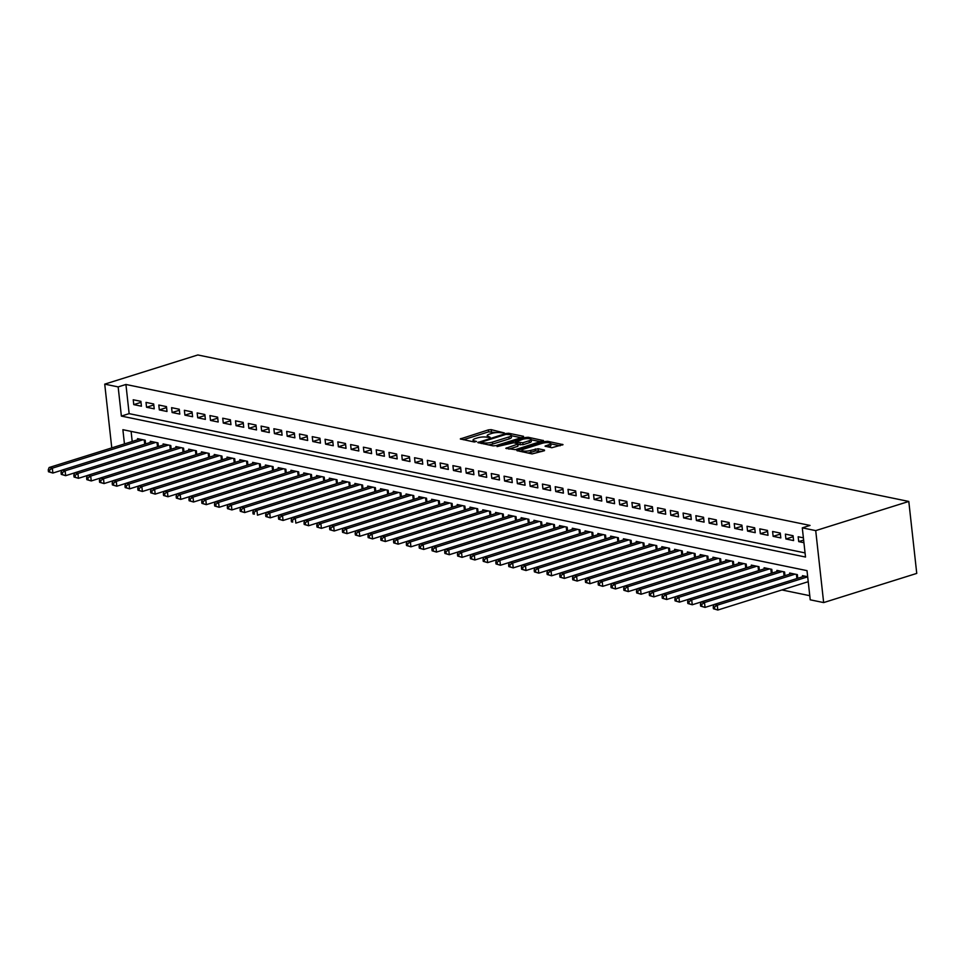 <?xml version="1.0" encoding="UTF-8"?>
<svg xmlns="http://www.w3.org/2000/svg" width="965" height="965" viewBox="0 0 965 965"><rect width="100%" height="100%" fill="white"/><g stroke="black" fill="none" stroke-linecap="round" stroke-linejoin="round"><path stroke-width="1.45" d="M504.345 432.923L491.197 429.654L488.423 429.871L460.293 438.942L474.08 441.958L476.529 441.463L474.491 440.933A6.357 1.604 -6.3 0 1 473.043 440.1A6.357 1.604 -6.3 0 1 475.347 438.568L477.627 437.857A6.357 1.604 -6.3 0 1 486.517 437.157L490.184 437.362L488.652 436.494A6.357 1.604 -6.3 0 1 487.204 435.661A6.357 1.604 -6.3 0 1 489.508 434.129L491.788 433.418A6.357 1.604 -6.3 0 1 500.678 432.718L504.345 432.923M551.823 447.724L563.005 444.624L547.746 441.307L544.972 441.524L516.842 450.595L532.101 453.912L544.163 450.776L544.441 450.04L538.096 448.737L530.714 450.402A5.308 1.339 -6.3 0 1 525.165 451.162A5.308 1.339 -6.3 0 1 522.077 450.293A5.308 1.339 -6.3 0 1 523.995 449.015L542.041 443.357A5.308 1.339 -6.3 0 1 547.589 442.597A5.308 1.339 -6.3 0 1 550.677 443.466A5.308 1.339 -6.3 0 1 548.759 444.744L545.032 446.156L551.823 447.724M802.289 527.855L815.715 530.617L908.801 501.45L197.825 354.963L104.727 384.142L118.152 386.905L121.373 416.084L805.51 557.034L802.289 527.855L810.045 525.43L125.92 384.468L118.152 386.905M523.259 437.048L523.525 436.313L508.712 433.261L505.937 433.49L477.808 442.549L493.067 445.866L495.841 445.649L523.259 437.048M528.229 437.29L543.488 440.595L515.358 449.666L505.793 448.315L518.35 443.888L513.694 442.754L497.084 446.578L525.455 437.507L528.229 437.29L528.374 438.605M140.902 401.344L133.23 399.763L133.761 404.625L141.433 406.205L140.902 401.344M153.688 403.973L146.017 402.393L146.547 407.254L154.219 408.834L153.688 403.973M166.475 406.615L158.803 405.035L159.334 409.896L167.005 411.476L166.475 406.615M179.261 409.244L171.589 407.664L172.12 412.525L179.804 414.106L179.261 409.244M192.047 411.874L184.375 410.294L184.918 415.155L192.59 416.735L192.047 411.874M204.833 414.516L197.162 412.936L197.704 417.797L205.376 419.377L204.833 414.516M217.62 417.145L209.948 415.565L210.491 420.426L218.162 422.007L217.62 417.145M230.406 419.787L222.734 418.207L223.277 423.068L230.949 424.648L230.406 419.787M243.192 422.417L235.52 420.837L236.063 425.698L243.735 427.278L243.192 422.417M255.99 425.046L248.319 423.466L248.849 428.327L256.521 429.92L255.99 425.046M268.777 427.688L261.105 426.108L261.636 430.969L269.307 432.549L268.777 427.688M281.563 430.318L273.891 428.737L274.422 433.599L282.094 435.179L281.563 430.318M294.349 432.959L286.677 431.379L287.208 436.24L294.88 437.82L294.349 432.959M307.135 435.589L299.464 434.009L299.994 438.87L307.666 440.45L307.135 435.589M319.922 438.231L312.25 436.638L312.793 441.512L320.464 443.092L319.922 438.231M332.708 440.86L325.036 439.28L325.579 444.141L333.251 445.721L332.708 440.86M345.494 443.49L337.822 441.91L338.365 446.771L346.037 448.351L345.494 443.49M358.28 446.132L350.609 444.551L351.151 449.413L358.823 450.993L358.28 446.132M371.067 448.761L363.395 447.181L363.938 452.042L371.609 453.622L371.067 448.761M383.865 451.403L376.193 449.823L376.724 454.684L384.396 456.264L383.865 451.403M396.651 454.032L388.979 452.452L389.51 457.314L397.182 458.894L396.651 454.032M409.437 456.662L401.766 455.082L402.296 459.943L409.968 461.535L409.437 456.662M422.224 459.304L414.552 457.724L415.083 462.585L422.754 464.165L422.224 459.304M435.01 461.933L427.338 460.353L427.869 465.214L435.541 466.795L435.01 461.933M447.796 464.575L440.124 462.995L440.655 467.856L448.339 469.436L447.796 464.575M460.582 467.205L452.911 465.625L453.454 470.486L461.125 472.066L460.582 467.205M473.369 469.834L465.697 468.254L466.24 473.127L473.911 474.708L473.369 469.834M486.155 472.476L478.483 470.896L479.026 475.757L486.698 477.337L486.155 472.476M498.941 475.106L491.269 473.526L491.812 478.387L499.484 479.967L498.941 475.106M511.74 477.747L504.056 476.167L504.599 481.028L512.27 482.609L511.74 477.747M524.526 480.377L516.854 478.797L517.385 483.658L525.057 485.238L524.526 480.377M537.312 483.019L529.64 481.426L530.171 486.3L537.843 487.88L537.312 483.019M550.098 485.648L542.427 484.068L542.957 488.929L550.629 490.51L550.098 485.648M562.885 488.278L555.213 486.698L555.744 491.559L563.415 493.139L562.885 488.278M575.671 490.92L567.999 489.339L568.53 494.201L576.214 495.781L575.671 490.92M588.457 493.549L580.785 491.969L581.328 496.83L589 498.41L588.457 493.549M601.243 496.191L593.572 494.611L594.114 499.472L601.786 501.052L601.243 496.191M614.03 498.821L606.358 497.24L606.901 502.102L614.572 503.682L614.03 498.821M626.816 501.45L619.144 499.87L619.687 504.731L627.359 506.323L626.816 501.45M639.614 504.092L631.93 502.512L632.473 507.373L640.145 508.953L639.614 504.092M652.4 506.721L644.729 505.141L645.259 510.003L652.931 511.583L652.4 506.721M665.187 509.363L657.515 507.783L658.046 512.644L665.717 514.224L665.187 509.363M677.973 511.993L670.301 510.413L670.832 515.274L678.504 516.854L677.973 511.993M690.759 514.622L683.087 513.042L683.618 517.916L691.29 519.496L690.759 514.622M703.545 517.264L695.874 515.684L696.404 520.545L704.088 522.125L703.545 517.264M716.332 519.894L708.66 518.314L709.203 523.175L716.874 524.755L716.332 519.894M729.118 522.535L721.446 520.955L721.989 525.816L729.661 527.397L729.118 522.535M741.904 525.165L734.232 523.585L734.775 528.446L742.447 530.026L741.904 525.165M754.69 527.807L747.019 526.227L747.561 531.088L755.233 532.668L754.69 527.807M767.477 530.436L759.805 528.856L760.348 533.717L768.019 535.298L767.477 530.436M780.275 533.066L772.603 531.486L773.134 536.347L780.806 537.927L780.275 533.066M793.061 535.708L785.389 534.128L785.92 538.989L793.592 540.569L793.061 535.708M125.92 384.468L129.141 413.647L805.051 552.909M803.387 537.831L798.176 536.757L798.706 541.618L803.917 542.692M781.915 589.953L809.78 595.694M131.095 431.391L132.205 441.488M137.645 439.787L137.525 438.653L145.196 440.233L145.606 443.936M150.431 442.416L150.311 441.294L157.983 442.875L158.393 446.566M163.218 445.046L163.097 443.924L170.769 445.504L171.179 449.195M176.004 447.688L175.883 446.566L183.555 448.146L183.965 451.837M188.79 450.317L188.67 449.195L196.341 450.776L196.751 454.467M201.576 452.959L201.456 451.837L209.128 453.417L209.538 457.108M214.375 455.589L214.242 454.467L221.914 456.047L222.324 459.738M227.161 458.218L227.028 457.096L234.7 458.677L235.11 462.368M239.947 460.86L239.815 459.738L247.498 461.318L247.896 465.009M252.734 463.49L252.613 462.368L260.285 463.948L260.683 467.639M265.52 466.131L265.399 465.009L273.071 466.59L273.469 470.281M278.306 468.761L278.185 467.639L285.857 469.219L286.267 472.91M291.092 471.403L290.972 470.269L298.643 471.849L299.053 475.54M303.878 474.032L303.758 472.91L311.43 474.491L311.84 478.182M316.665 476.662L316.544 475.54L324.216 477.12L324.626 480.811M329.451 479.303L329.33 478.182L337.002 479.762L337.412 483.453M342.249 481.933L342.117 480.811L349.788 482.391L350.199 486.083M355.036 484.575L354.903 483.441L362.575 485.033L362.985 488.724M367.822 487.204L367.689 486.083L375.361 487.663L375.771 491.354M380.608 489.834L380.487 488.712L388.159 490.292L388.557 493.983M393.394 492.476L393.274 491.354L400.945 492.934L401.344 496.625M406.181 495.105L406.06 493.983L413.732 495.564L414.142 499.255M418.967 497.747L418.846 496.625L426.518 498.205L426.928 501.897M431.753 500.377L431.632 499.255L439.304 500.835L439.714 504.526M444.539 503.006L444.419 501.884L452.09 503.465L452.501 507.156M457.326 505.648L457.205 504.526L464.877 506.106L465.287 509.797M470.112 508.278L469.991 507.156L477.663 508.736L478.073 512.427M482.91 510.919L482.777 509.797L490.449 511.378L490.859 515.069M495.696 513.549L495.564 512.427L503.235 514.007L503.646 517.698M508.483 516.191L508.35 515.057L516.034 516.637L516.432 520.34M521.269 518.82L521.148 517.698L528.82 519.279L529.218 522.97M534.055 521.45L533.934 520.328L541.606 521.908L542.016 525.599M546.841 524.091L546.721 522.97L554.393 524.55L554.803 528.241M559.628 526.721L559.507 525.599L567.179 527.18L567.589 530.871M572.414 529.363L572.293 528.229L579.965 529.821L580.375 533.512M585.2 531.992L585.08 530.871L592.751 532.451L593.161 536.142M597.986 534.622L597.866 533.5L605.538 535.08L605.948 538.772M610.785 537.264L610.652 536.142L618.324 537.722L618.734 541.413M623.571 539.893L623.438 538.772L631.11 540.352L631.52 544.043M636.357 542.535L636.225 541.413L643.908 542.993L644.306 546.685M649.143 545.165L649.023 544.043L656.695 545.623L657.093 549.314M661.93 547.806L661.809 546.673L669.481 548.253L669.891 551.944M674.716 550.436L674.595 549.314L682.267 550.894L682.677 554.586M687.502 553.066L687.382 551.944L695.053 553.524L695.463 557.215M700.288 555.707L700.168 554.586L707.84 556.166L708.25 559.857M713.075 558.337L712.954 557.215L720.626 558.795L721.036 562.486M725.861 560.979L725.74 559.845L733.412 561.425L733.822 565.128M738.659 563.608L738.527 562.486L746.198 564.067L746.608 567.758M751.446 566.238L751.313 565.116L758.985 566.696L759.395 570.387M764.232 568.88L764.099 567.758L771.783 569.338L772.181 573.029M777.018 571.509L776.897 570.387L784.569 571.968L784.967 575.659M789.804 574.151L789.684 573.029L797.355 574.609L797.753 578.3M802.591 576.781L802.47 575.659L807.681 576.732M124.449 443.912L122.881 429.69L807.005 570.641L810.226 599.82L823.652 602.582L916.75 573.403L908.801 501.45M823.652 602.582L815.715 530.617M104.727 384.142L111.771 447.893M129.141 413.647L121.373 416.084M133.761 404.625L141.011 402.345M146.547 407.254L153.797 404.986M159.334 409.896L166.583 407.616M172.12 412.525L179.369 410.258M184.918 415.155L192.156 412.887M197.704 417.797L204.942 415.529M210.491 420.426L217.74 418.159M223.277 423.068L230.526 420.788M236.063 425.698L243.313 423.43M248.849 428.327L256.099 426.06M261.636 430.969L268.885 428.701M274.422 433.599L281.671 431.331M287.208 436.24L294.458 433.961M299.994 438.87L307.244 436.602M312.793 441.512L320.03 439.232M325.579 444.141L332.816 441.874M338.365 446.771L345.615 444.503M351.151 449.413L358.401 447.133M363.938 452.042L371.187 449.774M376.724 454.684L383.974 452.404M389.51 457.314L396.76 455.046M402.296 459.943L409.546 457.675M415.083 462.585L422.332 460.317M427.869 465.214L435.119 462.947M440.655 467.856L447.905 465.576M453.454 470.486L460.691 468.218M466.24 473.127L473.477 470.848M479.026 475.757L486.276 473.489M491.812 478.387L499.062 476.119M504.599 481.028L511.848 478.749M517.385 483.658L524.634 481.39M530.171 486.3L537.421 484.02M542.957 488.929L550.207 486.662M555.744 491.559L562.993 489.291M568.53 494.201L575.779 491.933M581.328 496.83L588.566 494.562M594.114 499.472L601.352 497.192M606.901 502.102L614.15 499.834M619.687 504.731L626.936 502.463M632.473 507.373L639.723 505.105M645.259 510.003L652.509 507.735M658.046 512.644L665.295 510.364M670.832 515.274L678.081 513.006M683.618 517.916L690.868 515.636M696.404 520.545L703.654 518.277M709.203 523.175L716.44 520.907M721.989 525.816L729.226 523.537M734.775 528.446L742.025 526.178M747.561 531.088L754.811 528.808M760.348 533.717L767.597 531.45M773.134 536.347L780.383 534.079M785.92 538.989L793.17 536.721M798.706 541.618L803.628 540.074M496.239 432.597L488.64 431.825L463.357 439.751M481.547 443.14L480.872 443.357M521.124 437.724L511.245 435.685M488.242 444.877A6.357 1.604 -6.3 0 0 492.693 444.045L509.134 438.894L508.929 436.952A6.357 1.604 -6.3 0 0 511.221 435.42A6.357 1.604 -6.3 0 0 509.785 434.6L506.01 434.371L505.937 433.49M481.583 443.502L481.957 441.91L506.01 434.371M481.451 442.247L483.586 442.802A6.357 1.604 -6.3 0 0 492.476 442.103L508.929 436.952M509.134 438.894A6.357 1.604 -6.3 0 0 511.438 437.374L511.221 435.42M531.124 439.787L540.641 441.741M508.857 449.123L517.843 446.3L518.35 443.888M514.55 442.935L515.467 442.645M529.17 440.74A5.308 1.339 -6.3 0 0 531.088 439.473A5.308 1.339 -6.3 0 0 527.988 438.605A5.308 1.339 -6.3 0 0 522.451 439.365L515.829 442.091L522.801 442.742L529.17 440.74L529.375 442.694A5.308 1.339 -6.3 0 0 531.305 441.415L531.088 439.473M529.375 442.694L523.018 444.684L518.422 444.527M550.677 443.466L550.894 445.408A5.308 1.339 -6.3 0 1 548.976 446.686L548.096 446.964M527.638 452.983A5.308 1.339 -6.3 0 0 530.931 452.344L530.714 450.402M542.028 451.451L535.539 450.896L530.931 452.344M522.125 450.703L519.906 451.391M560.158 445.77L550.713 443.816M139.756 439.123L49.143 467.518L52.339 468.182L52.882 473.043L61.917 470.208M49.746 472.018L52.882 473.043L48.467 471.752L49.746 472.018L49.529 470.076L48.25 469.81L48.467 471.752M49.529 470.076L52.339 468.182L142.953 439.775M48.25 469.81L49.143 467.518M152.542 441.753L61.929 470.148L65.125 470.811L65.668 475.673L74.703 472.838M62.532 474.647L65.668 475.673L61.253 474.382L62.532 474.647L62.315 472.705L61.036 472.44L61.253 474.382M62.315 472.705L65.125 470.811L155.739 442.416M61.036 472.44L61.929 470.148M165.329 444.382L74.727 472.79L77.924 473.441L78.455 478.314L87.489 475.48M75.318 477.289L78.455 478.314L74.04 477.024L75.318 477.289L75.101 475.335L73.823 475.082L74.04 477.024M75.101 475.335L77.924 473.441L168.525 445.046M73.823 475.082L74.727 472.79M178.115 447.024L87.513 475.419L90.71 476.083L91.241 480.944L100.276 478.109M88.105 479.919L91.241 480.944L86.826 479.653L88.105 479.919L87.887 477.977L86.609 477.711L86.826 479.653M87.887 477.977L90.71 476.083L181.323 447.688M86.609 477.711L87.513 475.419M190.913 449.654L100.3 478.061L103.496 478.712L104.027 483.574L113.062 480.751M100.891 482.548L104.027 483.574L99.612 482.295L100.891 482.548L100.674 480.606L99.395 480.341L99.612 482.295M100.674 480.606L103.496 478.712L194.11 450.317M99.395 480.341L100.3 478.061M203.699 452.296L113.086 480.691L116.283 481.354L116.813 486.215L125.848 483.381M113.677 485.19L116.813 486.215L112.398 484.925L113.677 485.19L113.46 483.248L112.181 482.983L112.398 484.925M113.46 483.248L116.283 481.354L206.896 452.947M112.181 482.983L113.086 480.691M216.486 454.925L125.872 483.332L129.069 483.984L129.6 488.845L138.634 486.022M126.463 487.82L129.6 488.845L125.185 487.554L126.463 487.82L126.258 485.878L124.98 485.612L125.185 487.554M126.258 485.878L129.069 483.984L219.682 455.589M124.98 485.612L125.872 483.332M229.272 457.567L138.658 485.962L141.855 486.625L142.398 491.487L151.421 488.652M139.25 490.461L142.398 491.487L137.971 490.196L139.25 490.461L139.044 488.507L137.766 488.254L137.971 490.196M139.044 488.507L141.855 486.625L232.469 458.218M137.766 488.254L138.658 485.962M242.058 460.196L151.445 488.592L154.641 489.255L155.184 494.116L164.207 491.281M152.048 493.091L155.184 494.116L150.769 492.826L152.048 493.091L151.831 491.149L150.552 490.883L150.769 492.826M151.831 491.149L154.641 489.255L245.255 460.86M150.552 490.883L151.445 488.592M254.844 462.826L164.231 491.233L167.428 491.885L167.97 496.746L177.005 493.923M164.834 495.733L167.97 496.746L163.555 495.467L164.834 495.733L164.617 493.778L163.338 493.513L163.555 495.467M164.617 493.778L167.428 491.885L258.041 463.49M163.338 493.513L164.231 491.233M267.631 465.468L177.017 493.863L180.214 494.526L180.757 499.388L189.791 496.553M177.62 498.362L180.757 499.388L176.342 498.097L177.62 498.362L177.403 496.42L176.125 496.155L176.342 498.097M177.403 496.42L180.214 494.526L270.827 466.119M176.125 496.155L177.017 493.863M280.417 468.097L189.803 496.505L193 497.156L193.543 502.017L202.578 499.195M190.407 500.992L193.543 502.017L189.128 500.739L190.407 500.992L190.189 499.05L188.911 498.784L189.128 500.739M190.189 499.05L193 497.156L283.613 468.761M188.911 498.784L189.803 496.505M293.203 470.739L202.602 499.134L205.798 499.798L206.329 504.659L215.364 501.824M203.193 503.633L206.329 504.659L201.914 503.368L203.193 503.633L202.976 501.691L201.697 501.426L201.914 503.368M202.976 501.691L205.798 499.798L296.4 471.39M201.697 501.426L202.602 499.134M305.989 473.369L215.388 501.764L218.585 502.427L219.115 507.288L228.15 504.454M215.979 506.263L219.115 507.288L214.7 505.998L215.979 506.263L215.762 504.321L214.483 504.056L214.7 505.998M215.762 504.321L218.585 502.427L309.186 474.032M214.483 504.056L215.388 501.764M318.788 475.998L228.174 504.406L231.371 505.057L231.902 509.93L240.936 507.095M228.765 508.905L231.902 509.93L227.487 508.639L228.765 508.905L228.548 506.951L227.27 506.697L227.487 508.639M228.548 506.951L231.371 505.057L321.984 476.662M227.27 506.697L228.174 504.406M331.574 478.64L240.96 507.035L244.157 507.699L244.688 512.56L253.723 509.725L256.943 510.328L347.557 481.933M241.552 511.534L244.688 512.56L240.273 511.269L241.552 511.534L241.334 509.592L240.056 509.327L240.273 511.269M241.334 509.592L244.157 507.699L334.771 479.291M240.056 509.327L240.96 507.035M254.133 512.222L252.854 511.957L253.059 513.911L254.338 514.164L254.133 512.222L256.943 510.328L257.474 515.189L266.509 512.367M254.338 514.164L253.059 513.911M344.36 481.27L253.747 509.677L252.854 511.957M357.147 483.911L266.533 512.306L269.73 512.97L270.272 517.831L279.295 514.996M267.124 516.806L270.272 517.831L265.845 516.54L267.124 516.806L266.919 514.864L265.64 514.598L265.845 516.54M266.919 514.864L269.73 512.97L360.343 484.563M265.64 514.598L266.533 512.306M369.933 486.541L279.319 514.936L282.516 515.6L283.059 520.461L292.081 517.626L295.302 518.229L385.916 489.834M279.922 519.435L283.059 520.461L278.644 519.17L279.922 519.435L279.705 517.493L278.427 517.228L278.644 519.17M279.705 517.493L282.516 515.6L373.129 487.204M278.427 517.228L279.319 514.936M292.491 520.123L291.213 519.87L291.43 521.812L292.709 522.077L292.491 520.123L295.302 518.229L295.845 523.102L304.88 520.268M292.709 522.077L291.43 521.812M382.719 489.183L292.106 517.578L291.213 519.87M395.505 491.812L304.892 520.207L308.088 520.871L308.631 525.732L317.666 522.897M305.495 524.707L308.631 525.732L304.216 524.441L305.495 524.707L305.278 522.765L303.999 522.499L304.216 524.441M305.278 522.765L308.088 520.871L398.702 492.476M303.999 522.499L304.892 520.207M408.292 494.442L317.678 522.849L320.875 523.5L321.417 528.362L330.452 525.539M318.281 527.348L321.417 528.362L317.002 527.083L318.281 527.348L318.064 525.394L316.785 525.129L317.002 527.083M318.064 525.394L320.875 523.5L411.488 495.105M316.785 525.129L317.678 522.849M421.078 497.084L330.464 525.479L333.673 526.142L334.204 531.003L343.238 528.169M331.067 529.978L334.204 531.003L329.789 529.713L331.067 529.978L330.85 528.036L329.572 527.771L329.789 529.713M330.85 528.036L333.673 526.142L424.274 497.735M329.572 527.771L330.464 525.479M433.864 499.713L343.263 528.12L346.459 528.772L346.99 533.633L356.025 530.81M343.854 532.608L346.99 533.633L342.575 532.342L343.854 532.608L343.637 530.666L342.358 530.4L342.575 532.342M343.637 530.666L346.459 528.772L437.061 500.377M342.358 530.4L343.263 528.12M446.662 502.355L356.049 530.75L359.245 531.413L359.776 536.275L368.811 533.44M356.64 535.249L359.776 536.275L355.361 534.984L356.64 535.249L356.423 533.307L355.144 533.042L355.361 534.984M356.423 533.307L359.245 531.413L449.859 503.006M355.144 533.042L356.049 530.75M459.449 504.985L368.835 533.38L372.032 534.043L372.562 538.904L381.597 536.07M369.426 537.879L372.562 538.904L368.147 537.614L369.426 537.879L369.209 535.937L367.93 535.672L368.147 537.614M369.209 535.937L372.032 534.043L462.645 505.648M367.93 535.672L368.835 533.38M472.235 507.614L381.621 536.021L384.818 536.673L385.349 541.534L394.383 538.711M382.212 540.521L385.349 541.534L380.934 540.255L382.212 540.521L382.007 538.567L380.729 538.301L380.934 540.255M382.007 538.567L384.818 536.673L475.431 508.278M380.729 538.301L381.621 536.021M485.021 510.256L394.408 538.651L397.604 539.314L398.147 544.176L407.17 541.341M394.999 543.15L398.147 544.176L393.72 542.885L394.999 543.15L394.794 541.208L393.515 540.943L393.72 542.885M394.794 541.208L397.604 539.314L488.218 510.907M393.515 540.943L394.408 538.651M497.807 512.885L407.194 541.293L410.39 541.944L410.933 546.805L419.956 543.983M407.797 545.78L410.933 546.805L406.518 545.527L407.797 545.78L407.58 543.838L406.301 543.572L406.518 545.527M407.58 543.838L410.39 541.944L501.004 513.549M406.301 543.572L407.194 541.293M510.594 515.527L419.98 543.922L423.177 544.586L423.719 549.447L432.742 546.612M420.583 548.422L423.719 549.447L419.305 548.156L420.583 548.422L420.366 546.48L419.087 546.214L419.305 548.156M420.366 546.48L423.177 544.586L513.79 516.178M419.087 546.214L419.98 543.922M523.38 518.157L432.766 546.552L435.963 547.215L436.506 552.077L445.541 549.242M433.369 551.051L436.506 552.077L432.091 550.786L433.369 551.051L433.152 549.109L431.874 548.844L432.091 550.786M433.152 549.109L435.963 547.215L526.576 518.82M431.874 548.844L432.766 546.552M536.166 520.786L445.553 549.194L448.749 549.845L449.292 554.718L458.327 551.884M446.156 553.693L449.292 554.718L444.877 553.428L446.156 553.693L445.939 551.739L444.66 551.485L444.877 553.428M445.939 551.739L448.749 549.845L539.363 521.45M444.66 551.485L445.553 549.194M548.952 523.428L458.339 551.823L461.535 552.487L462.078 557.348L471.113 554.513M458.942 556.322L462.078 557.348L457.663 556.057L458.942 556.322L458.725 554.38L457.446 554.115L457.663 556.057M458.725 554.38L461.535 552.487L552.149 524.079M457.446 554.115L458.339 551.823M561.739 526.058L471.137 554.465L474.334 555.116L474.864 559.977L483.899 557.155M471.728 558.952L474.864 559.977L470.45 558.699L471.728 558.952L471.511 557.01L470.232 556.745L470.45 558.699M471.511 557.01L474.334 555.116L564.935 526.721M470.232 556.745L471.137 554.465M574.537 528.699L483.923 557.095L487.12 557.758L487.651 562.619L496.685 559.784M484.514 561.594L487.651 562.619L483.236 561.328L484.514 561.594L484.297 559.652L483.019 559.386L483.236 561.328M484.297 559.652L487.12 557.758L577.733 529.351M483.019 559.386L483.923 557.095M587.323 531.329L496.71 559.724L499.906 560.388L500.437 565.249L509.472 562.426M497.301 564.223L500.437 565.249L496.022 563.958L497.301 564.223L497.084 562.281L495.805 562.016L496.022 563.958M497.084 562.281L499.906 560.388L590.52 531.992M495.805 562.016L496.71 559.724M600.109 533.971L509.496 562.366L512.692 563.029L513.223 567.89L522.258 565.056M510.087 566.865L513.223 567.89L508.808 566.6L510.087 566.865L509.882 564.911L508.603 564.658L508.808 566.6M509.882 564.911L512.692 563.029L603.306 534.622M508.603 564.658L509.496 562.366M612.896 536.6L522.282 564.995L525.479 565.659L526.009 570.52L535.044 567.685M522.873 569.495L526.009 570.52L521.595 569.229L522.873 569.495L522.668 567.553L521.389 567.287L521.595 569.229M522.668 567.553L525.479 565.659L616.092 537.264M521.389 567.287L522.282 564.995M625.682 539.23L535.068 567.637L538.265 568.288L538.808 573.15L547.831 570.327M535.672 572.136L538.808 573.15L534.393 571.871L535.672 572.136L535.454 570.182L534.176 569.917L534.393 571.871M535.454 570.182L538.265 568.288L628.878 539.893M534.176 569.917L535.068 567.637M638.468 541.872L547.855 570.267L551.051 570.93L551.594 575.791L560.617 572.957M548.458 574.766L551.594 575.791L547.179 574.501L548.458 574.766L548.241 572.824L546.962 572.559L547.179 574.501M548.241 572.824L551.051 570.93L641.665 542.523M546.962 572.559L547.855 570.267M651.254 544.501L560.641 572.908L563.837 573.56L564.38 578.421L573.415 575.598M561.244 577.396L564.38 578.421L559.965 577.142L561.244 577.396L561.027 575.454L559.748 575.188L559.965 577.142M561.027 575.454L563.837 573.56L654.451 545.165M559.748 575.188L560.641 572.908M664.041 547.143L573.427 575.538L576.624 576.202L577.167 581.063L586.201 578.228M574.03 580.037L577.167 581.063L572.752 579.772L574.03 580.037L573.813 578.095L572.534 577.83L572.752 579.772M573.813 578.095L576.624 576.202L667.237 547.794M572.534 577.83L573.427 575.538M676.827 549.773L586.213 578.168L589.41 578.831L589.953 583.692L598.988 580.858M586.817 582.667L589.953 583.692L585.538 582.402L586.817 582.667L586.599 580.725L585.321 580.46L585.538 582.402M586.599 580.725L589.41 578.831L680.023 550.436M585.321 580.46L586.213 578.168M689.613 552.402L599.012 580.809L602.208 581.461L602.739 586.322L611.774 583.499M599.603 585.309L602.739 586.322L598.324 585.043L599.603 585.309L599.386 583.355L598.107 583.101L598.324 585.043M599.386 583.355L602.208 581.461L692.81 553.066M598.107 583.101L599.012 580.809M702.399 555.044L611.798 583.439L614.995 584.102L615.525 588.964L624.56 586.129M612.389 587.938L615.525 588.964L611.11 587.673L612.389 587.938L612.172 585.996L610.893 585.731L611.11 587.673M612.172 585.996L614.995 584.102L705.596 555.695M610.893 585.731L611.798 583.439M715.198 557.673L624.584 586.081L627.781 586.732L628.312 591.593L637.346 588.771M625.175 590.568L628.312 591.593L623.897 590.315L625.175 590.568L624.958 588.626L623.679 588.361L623.897 590.315M624.958 588.626L627.781 586.732L718.394 558.337M623.679 588.361L624.584 586.081M727.984 560.315L637.37 588.71L640.567 589.374L641.098 594.235L650.133 591.4M637.962 593.21L641.098 594.235L636.683 592.944L637.962 593.21L637.744 591.268L636.466 591.002L636.683 592.944M637.744 591.268L640.567 589.374L731.18 560.967M636.466 591.002L637.37 588.71M740.77 562.945L650.157 591.34L653.353 592.003L653.884 596.865L662.919 594.03M650.748 595.839L653.884 596.865L649.469 595.574L650.748 595.839L650.543 593.897L649.264 593.632L649.469 595.574M650.543 593.897L653.353 592.003L743.967 563.608M649.264 593.632L650.157 591.34M753.556 565.574L662.943 593.982L666.139 594.633L666.682 599.506L675.705 596.672M663.534 598.481L666.682 599.506L662.255 598.216L663.534 598.481L663.329 596.527L662.05 596.274L662.255 598.216M663.329 596.527L666.139 594.633L756.753 566.238M662.05 596.274L662.943 593.982M766.343 568.216L675.729 596.611L678.926 597.275L679.469 602.136L688.491 599.301M676.332 601.111L679.469 602.136L675.054 600.845L676.332 601.111L676.115 599.169L674.837 598.903L675.054 600.845M676.115 599.169L678.926 597.275L769.539 568.88M674.837 598.903L675.729 596.611M779.129 570.846L688.515 599.253L691.712 599.904L692.255 604.766L701.29 601.943M689.119 603.74L692.255 604.766L687.84 603.487L689.119 603.74L688.901 601.798L687.623 601.533L687.84 603.487M688.901 601.798L691.712 599.904L782.325 571.509M687.623 601.533L688.515 599.253M791.915 573.487L701.302 601.883L704.498 602.546L705.041 607.407L714.076 604.572M701.905 606.382L705.041 607.407L700.626 606.117L701.905 606.382L701.688 604.44L700.409 604.174L700.626 606.117M701.688 604.44L704.498 602.546L795.112 574.139M700.409 604.174L701.302 601.883M804.701 576.117L714.088 604.524L717.284 605.176L717.827 610.037L808.224 581.702M714.691 609.012L717.827 610.037L713.412 608.746L714.691 609.012L714.474 607.069L713.195 606.804L713.412 608.746M714.474 607.069L717.284 605.176L807.693 576.841M713.195 606.804L714.088 604.524M488.772 437.555L488.652 436.494M474.599 441.994L474.491 440.933M461.101 439.28L461.017 438.472M488.64 431.825L488.423 429.871M491.414 431.608L491.197 429.654M478.604 442.887L478.519 442.079M508.832 434.395L508.712 433.261M523.585 436.928L523.525 436.313M481.885 443.562L481.764 442.428M483.706 443.936L483.586 442.802M492.693 444.045L492.476 442.103M543.114 440.945L543.042 440.342M506.601 448.653L506.516 447.844M517.843 446.3L517.626 444.358M525.587 438.725L525.455 437.507M515.949 443.225L515.829 442.091M520.244 444.901L520.026 442.959M523.018 444.684L522.801 442.742M545.84 446.493L545.756 445.685M548.976 446.686L548.759 444.744M535.539 450.896L535.322 448.954M538.313 450.679L538.096 448.737M544.501 450.655L544.441 450.04M517.65 450.932L517.554 450.124M545.104 442.742L544.972 441.524M547.891 442.609L547.746 441.307M562.631 444.974L562.559 444.358M144.726 444.202L144.268 440.052M145.389 443.996L144.979 440.197M157.512 446.843L157.054 442.682M158.188 446.626L157.765 442.826M170.298 449.473L169.84 445.323M170.974 449.268L170.552 445.468M183.085 452.103L182.626 447.953M183.76 451.897L183.338 448.098M195.883 454.744L195.425 450.583M196.546 454.539L196.124 450.727M208.669 457.374L208.211 453.224M209.333 457.169L208.91 453.369M221.455 460.016L220.997 455.854M222.119 459.798L221.697 455.999M234.242 462.645L233.783 458.496M234.905 462.44L234.483 458.64M247.028 465.287L246.57 461.125M247.691 465.07L247.269 461.27M259.814 467.916L259.356 463.755M260.478 467.711L260.067 463.9M272.6 470.546L272.142 466.397M273.264 470.341L272.854 466.541M285.387 473.188L284.928 469.026M286.062 472.971L285.64 469.171M298.173 475.817L297.715 471.668M298.848 475.612L298.426 471.813M310.959 478.459L310.501 474.298M311.635 478.242L311.213 474.442M323.757 481.089L323.299 476.927M324.421 480.884L323.999 477.084M336.544 483.718L336.085 479.569M337.207 483.513L336.785 479.714M349.33 486.36L348.872 482.198M349.993 486.143L349.571 482.343M362.116 488.99L361.658 484.84M362.78 488.785L362.357 484.985M374.903 491.631L374.444 487.47M375.566 491.414L375.144 487.615M387.689 494.261L387.23 490.111M388.352 494.056L387.942 490.256M400.475 496.891L400.017 492.741M401.138 496.685L400.728 492.886M413.261 499.532L412.803 495.371M413.925 499.327L413.515 495.515M426.048 502.162L425.589 498.012M426.723 501.957L426.301 498.157M438.834 504.804L438.375 500.642M439.509 504.586L439.087 500.787M451.632 507.433L451.162 503.284M452.296 507.228L451.873 503.428M464.418 510.075L463.96 505.913M465.082 509.858L464.66 506.058M477.205 512.705L476.746 508.543M477.868 512.499L477.446 508.7M489.991 515.334L489.532 511.185M490.654 515.129L490.232 511.329M502.777 517.976L502.319 513.814M503.441 517.759L503.018 513.959M515.563 520.605L515.105 516.456M516.227 520.4L515.805 516.601M528.35 523.247L527.891 519.086M529.013 523.03L528.603 519.23M541.136 525.877L540.677 521.727M541.799 525.672L541.389 521.872M553.922 528.506L553.464 524.357M554.598 528.301L554.175 524.502M566.708 531.148L566.25 526.986M567.384 530.943L566.962 527.131M579.495 533.778L579.036 529.628M580.17 533.573L579.748 529.773M592.293 536.419L591.835 532.258M592.956 536.202L592.534 532.403M605.079 539.049L604.621 534.899M605.743 538.844L605.32 535.044M617.865 541.679L617.407 537.529M618.529 541.474L618.107 537.674M630.652 544.32L630.193 540.159M631.315 544.115L630.893 540.303M643.438 546.95L642.98 542.8M644.101 546.745L643.679 542.945M656.224 549.592L655.766 545.43M656.888 549.375L656.477 545.575M669.01 552.221L668.552 548.072M669.674 552.016L669.264 548.216M681.797 554.863L681.338 550.701M682.472 554.646L682.05 550.846M694.583 557.493L694.125 553.331M695.258 557.288L694.836 553.488M707.369 560.122L706.911 555.973M708.045 559.917L707.622 556.117M720.167 562.764L719.709 558.602M720.831 562.547L720.409 558.747M732.954 565.394L732.495 561.244M733.617 565.188L733.195 561.389M745.74 568.035L745.282 563.874M746.403 567.818L745.981 564.018M758.526 570.665L758.068 566.515M759.19 570.46L758.767 566.66M771.312 573.294L770.854 569.145M771.976 573.089L771.554 569.29M784.099 575.936L783.64 571.775M784.762 575.731L784.352 571.919M796.885 578.566L796.427 574.416M797.548 578.361L797.138 574.561M487.397 437.338L487.204 435.661M473.236 441.777L473.043 440.1M515.515 443.128L515.37 441.825M522.258 451.873L522.077 450.293"/></g></svg>
